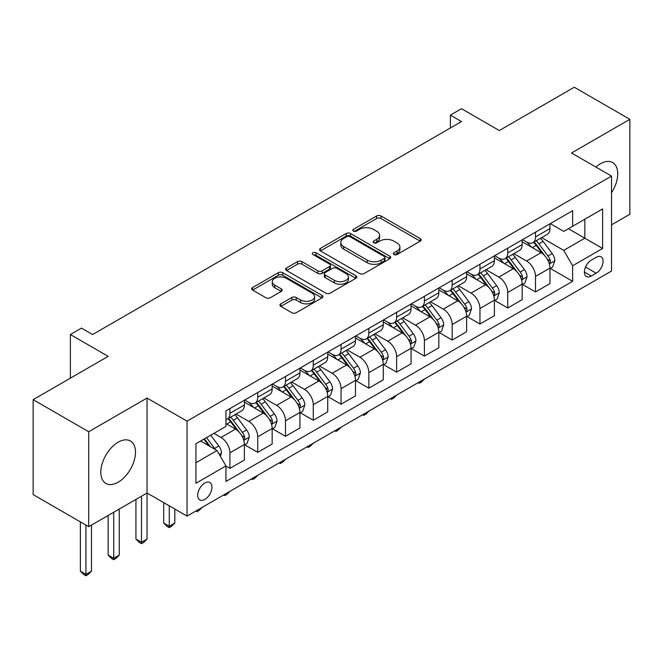 <?xml version="1.0" encoding="UTF-8"?>
<svg xmlns="http://www.w3.org/2000/svg" width="663" height="663" viewBox="0 0 663 663"><rect width="100%" height="100%" fill="white"/><g stroke="black" fill="none" stroke-linecap="round" stroke-linejoin="round"><path stroke-width="0.99" d="M394.013 254.517A2.163 1.243 0 0 0 397.062 254.517L420.243 241.141A3.083 1.782 0 0 0 421.146 239.882A3.083 1.782 0 0 0 420.243 238.622L380.976 215.947A3.083 1.782 0 0 0 376.617 215.947L353.437 229.332A2.163 1.243 0 0 0 352.807 230.21A2.163 1.243 0 0 0 353.437 231.097A2.163 1.243 0 0 0 356.487 231.097L359.487 229.365A9.87 5.702 0 0 1 373.451 229.365L376.725 231.254A9.87 5.702 0 0 1 379.617 235.282A9.87 5.702 0 0 1 376.725 239.31L373.725 241.042A2.163 1.243 0 0 0 373.095 241.929A2.163 1.243 0 0 0 373.725 242.807A2.163 1.243 0 0 0 376.775 242.807L379.775 241.075A9.87 5.702 0 0 1 393.739 241.075L397.013 242.965A9.87 5.702 0 0 1 399.905 246.992A9.87 5.702 0 0 1 397.013 251.028L394.013 252.76A2.163 1.243 0 0 0 393.374 253.639A2.163 1.243 0 0 0 394.013 254.517L394.013 252.76M118.155 482.225A24.514 14.155 120 0 0 134.166 460.628A24.514 14.155 120 0 0 130.412 440.978A24.514 14.155 120 0 0 118.155 442.196A24.514 14.155 120 0 0 102.143 463.793A24.514 14.155 120 0 0 105.898 483.443A24.514 14.155 120 0 0 118.155 482.225M611.518 192.734A24.514 14.155 120 0 0 612.662 162.559A24.514 14.155 120 0 0 600.405 163.769A24.514 14.155 120 0 0 595.888 167.068M204.826 499.421A10.061 5.81 120 0 0 211.398 490.554A10.061 5.81 120 0 0 209.856 482.498A10.061 5.81 120 0 0 204.826 482.995A10.061 5.81 120 0 0 198.254 491.855A10.061 5.81 120 0 0 199.795 499.919A10.061 5.81 120 0 0 204.826 499.421M280.855 303.853A3.083 1.782 0 0 0 279.952 305.113A3.083 1.782 0 0 0 280.855 306.372L291.869 312.737A3.083 1.782 0 0 0 296.228 312.737L321.969 297.878A3.083 1.782 0 0 0 322.873 296.618A3.083 1.782 0 0 0 321.969 295.358L282.703 272.684A3.083 1.782 0 0 0 278.344 272.684L252.603 287.551A3.083 1.782 0 0 0 251.7 288.811A3.083 1.782 0 0 0 252.603 290.062L265.913 297.745A3.083 1.782 0 0 0 270.272 297.745L281.286 291.389A3.083 1.782 0 0 0 282.189 290.129A3.083 1.782 0 0 0 281.286 288.869L274.689 285.057A8.254 4.765 0 0 1 272.269 281.692A8.254 4.765 0 0 1 277.366 277.291A8.254 4.765 0 0 1 286.358 278.319L312.207 293.245A8.254 4.765 0 0 1 314.627 296.618A8.254 4.765 0 0 1 309.53 301.019A8.254 4.765 0 0 1 300.538 299.983L296.228 297.496A3.083 1.782 0 0 0 291.869 297.496L280.855 303.853L280.855 306.372M611.518 224.848L629.85 214.257L629.85 119.315L574.291 87.234L499.289 130.536L461.506 108.724L450.392 115.138L461.506 121.561L92.596 334.542L81.483 328.127L70.377 334.542L70.377 378.167M88.709 431.737L88.709 526.687L147.045 493.007L147.045 398.057L88.709 431.737L33.15 399.665L108.152 356.354L70.377 334.542M147.045 398.057L187.049 421.154L611.518 176.085L611.518 271.034L187.049 516.096L187.049 421.154M629.85 119.315L571.514 152.996L611.518 176.085M359.711 273.57A3.083 1.782 0 0 0 364.07 273.57L389.811 258.711A3.083 1.782 0 0 0 390.714 257.451A3.083 1.782 0 0 0 389.811 256.191L350.545 233.517A3.083 1.782 0 0 0 346.185 233.517L320.444 248.376A3.083 1.782 0 0 0 319.541 249.636A3.083 1.782 0 0 0 320.444 250.896L359.711 273.57M313.781 254.99A2.163 1.243 0 0 1 315.969 255.288L315.969 252.727L355.89 275.775A3.083 1.782 0 0 1 356.793 277.035A3.083 1.782 0 0 1 355.89 278.294L330.149 293.154A3.083 1.782 0 0 1 325.79 293.154L286.524 270.479L286.524 267.96A3.083 1.782 0 0 0 285.62 269.219A3.083 1.782 0 0 0 286.524 270.479M286.524 267.96L297.538 261.603A3.083 1.782 0 0 1 301.905 261.603L317.826 270.794A3.083 1.782 0 0 0 322.185 270.794L329.494 266.576A3.083 1.782 0 0 0 330.398 265.316A3.083 1.782 0 0 0 329.494 264.056L312.919 254.484A2.163 1.243 0 0 1 312.281 253.606A2.163 1.243 0 0 1 313.616 252.454A2.163 1.243 0 0 1 315.969 252.727M88.709 526.687L33.15 494.606L33.15 399.665M596.178 257.31L591.288 260.128A9.746 5.627 120 0 0 584.923 268.714A9.746 5.627 120 0 0 586.423 276.521A9.746 5.627 120 0 0 591.288 276.04L596.178 273.214A9.746 5.627 120 0 0 602.543 264.628A9.746 5.627 120 0 0 601.051 256.821A9.746 5.627 120 0 0 596.178 257.31M550.29 223.622L563.732 231.387L572.625 226.257L572.625 210.726L225.942 410.886L225.942 426.417L195.933 443.738L195.933 483.252L225.942 465.932L225.942 481.454L572.625 281.303L572.625 265.772L563.732 250.374L541.638 237.619M572.625 226.257L602.626 208.936L602.626 248.451L572.625 265.772M141.492 496.214L141.492 542.276L147.045 539.069L147.045 493.007L187.049 516.096M450.392 115.138L450.392 127.976M568.398 228.694L584.849 238.191L584.849 219.196L602.626 208.936M563.732 250.374L584.849 238.191L602.626 248.451M195.933 462.724L217.05 450.533L200.607 441.036M225.942 466.064L229.937 468.368L229.937 452.846A12.572 7.26 -120 0 0 221.052 437.447L213.934 433.345M229.937 468.368L244.382 460.031L244.382 444.508A12.572 7.26 -120 0 0 235.498 429.11L225.942 423.591M244.713 444.823L257.716 452.332L257.716 436.809A12.572 7.26 -120 0 0 248.832 421.411L236.061 414.043M257.716 452.332L272.161 443.995L272.161 428.464A12.572 7.26 -120 0 0 263.277 413.066L244.382 402.168M272.493 428.787L285.496 436.295L285.496 420.765A12.572 7.26 -120 0 0 276.612 405.375L263.841 397.999M285.496 436.295L299.941 427.95L299.941 412.427A12.572 7.26 -120 0 0 291.057 397.029L272.161 386.123M300.273 412.751L313.276 420.251L313.276 404.728A12.572 7.26 -120 0 0 304.383 389.33L291.621 381.963M313.276 420.251L327.721 411.914L327.721 396.391A12.572 7.26 -120 0 0 318.837 380.993L299.941 370.087M328.052 396.714L341.055 404.215L341.055 388.692A12.572 7.26 -120 0 0 332.163 373.294L319.4 365.926M341.055 404.215L355.501 395.877L355.501 380.355A12.572 7.26 -120 0 0 346.608 364.957L327.721 354.05M355.832 380.67L368.835 388.178L368.835 372.656A12.572 7.26 -120 0 0 359.943 357.258L347.18 349.89M368.835 388.178L383.28 379.841L383.28 364.31A12.572 7.26 -120 0 0 374.388 348.92L355.501 338.014M383.612 364.633L396.615 372.142L396.615 356.611A12.572 7.26 -120 0 0 387.722 341.221L374.96 333.845M396.615 372.142L411.06 363.796L411.06 348.274A12.572 7.26 -120 0 0 402.168 332.876L383.28 321.969M411.391 348.597L424.395 356.106L424.395 340.575A12.572 7.26 -120 0 0 415.502 325.177L402.739 317.809M424.395 356.106L438.84 347.76L438.84 332.238A12.572 7.26 -120 0 0 429.947 316.839L411.06 305.933M439.171 332.561L452.174 340.061L452.174 324.538A12.572 7.26 -120 0 0 443.282 309.14L430.519 301.773M452.174 340.061L466.619 331.724L466.619 316.201A12.572 7.26 -120 0 0 457.727 300.803L438.84 289.897M466.951 316.516L479.954 324.025L479.954 308.502A12.572 7.26 -120 0 0 471.061 293.104L458.299 285.736M479.954 324.025L494.399 315.687L494.399 300.157A12.572 7.26 -120 0 0 485.507 284.767L466.619 273.86M494.731 300.48L507.734 307.988L507.734 292.466A12.572 7.26 -120 0 0 498.841 277.068L486.078 269.7M507.734 307.988L522.179 299.651L522.179 284.12A12.572 7.26 -120 0 0 513.286 268.722L494.399 257.816M522.51 284.444L535.513 291.952L535.513 276.421A12.572 7.26 -120 0 0 526.621 261.023L513.858 253.656M535.513 291.952L549.958 283.607L549.958 268.084A12.572 7.26 -120 0 0 541.066 252.686L522.179 241.78M522.51 239.666L526.621 242.036A12.572 7.26 -120 0 0 532.911 242.658A12.572 7.26 -120 0 0 535.513 236.906L535.513 232.158M494.731 255.703L498.841 258.073A12.572 7.26 -120 0 0 505.131 258.694A12.572 7.26 -120 0 0 507.734 252.943L507.734 248.194M466.951 271.739L471.061 274.117A12.572 7.26 -120 0 0 477.352 274.739A12.572 7.26 -120 0 0 479.954 268.979L479.954 264.23M439.171 287.775L443.282 290.154A12.572 7.26 -120 0 0 449.572 290.775A12.572 7.26 -120 0 0 452.174 285.024L452.174 280.275M411.391 303.82L415.502 306.19A12.572 7.26 -120 0 0 421.792 306.812A12.572 7.26 -120 0 0 424.395 301.06L424.395 296.311M383.612 319.856L387.722 322.226A12.572 7.26 -120 0 0 394.013 322.848A12.572 7.26 -120 0 0 396.615 317.096L396.615 312.348M355.832 335.892L359.943 338.271A12.572 7.26 -120 0 0 366.233 338.892A12.572 7.26 -120 0 0 368.835 333.133L368.835 328.384M328.052 351.929L332.163 354.307A12.572 7.26 -120 0 0 338.453 354.929A12.572 7.26 -120 0 0 341.055 349.169L341.055 344.428M300.273 367.973L304.383 370.344A12.572 7.26 -120 0 0 310.674 370.965A12.572 7.26 -120 0 0 313.276 365.214L313.276 360.465M272.493 384.01L276.612 386.38A12.572 7.26 -120 0 0 282.894 387.001A12.572 7.26 -120 0 0 285.496 381.25L285.496 376.501M244.713 400.046L248.832 402.416A12.572 7.26 -120 0 0 255.114 403.046A12.572 7.26 -120 0 0 257.716 397.286L257.716 392.537M550.29 268.407L572.625 281.303M532.911 242.658L547.356 234.321A12.572 7.26 -120 0 0 549.958 228.561L549.958 223.821M505.131 258.694L519.577 250.357A12.572 7.26 -120 0 0 522.179 244.606L522.179 239.857M477.352 274.739L491.797 266.393A12.572 7.26 -120 0 0 494.399 260.642L494.399 255.893M449.572 290.775L464.017 282.438A12.572 7.26 -120 0 0 466.619 276.678L466.619 271.929M421.792 306.812L436.237 298.474A12.572 7.26 -120 0 0 438.84 292.714L438.84 287.974M394.013 322.848L408.458 314.511A12.572 7.26 -120 0 0 411.06 308.759L411.06 304.01M366.233 338.892L380.678 330.547A12.572 7.26 -120 0 0 383.28 324.795L383.28 320.047M338.453 354.929L352.898 346.592A12.572 7.26 -120 0 0 355.501 340.832L355.501 336.083M310.674 370.965L325.119 362.628A12.572 7.26 -120 0 0 327.721 356.868L327.721 352.128M282.894 387.001L297.339 378.664A12.572 7.26 -120 0 0 299.941 372.913L299.941 368.164M255.114 403.046L269.559 394.7A12.572 7.26 -120 0 0 272.161 388.949L272.161 384.2M225.942 419.588A12.572 7.26 -120 0 0 227.334 419.082L241.78 410.737A12.572 7.26 -120 0 0 244.382 404.985L244.382 400.237M227.334 419.082A12.572 7.26 -120 0 0 229.937 413.322L229.937 408.582M217.05 450.533L225.942 465.932M394.875 254.824L397.013 253.589A9.87 5.702 0 0 0 399.905 249.561L399.905 246.992M379.617 235.282L379.617 237.851A9.87 5.702 0 0 1 376.725 241.879L374.587 243.114M420.201 241.166L380.976 218.517A3.083 1.782 0 0 0 376.617 218.517L354.299 231.395M389.769 258.727L350.545 236.086A3.083 1.782 0 0 0 346.185 236.086L320.486 250.921M384.358 258.33A2.163 1.243 0 0 0 384.988 257.451A2.163 1.243 0 0 0 384.358 256.564L349.89 236.666A2.163 1.243 0 0 0 346.84 236.666L343.674 238.498A9.87 5.702 0 0 0 340.782 242.525A9.87 5.702 0 0 0 343.674 246.553L367.236 260.153A9.87 5.702 0 0 0 381.192 260.153L384.358 258.33L384.358 260.899A2.163 1.243 0 0 0 384.988 260.012L384.988 257.451M340.782 242.525L340.782 245.086A9.87 5.702 0 0 0 343.674 249.122L343.674 246.553M384.358 260.899L381.192 262.722A9.87 5.702 0 0 1 367.236 262.722L343.674 249.122M286.565 270.504L297.538 264.172L297.538 261.603M330.398 265.316L330.398 267.885A3.083 1.782 0 0 1 329.494 269.145L322.185 273.363A3.083 1.782 0 0 1 317.826 273.363L301.905 264.172A3.083 1.782 0 0 0 297.538 264.172M315.969 255.288L355.849 278.311M334.351 280.341A8.254 4.765 0 0 0 343.343 281.369A8.254 4.765 0 0 0 348.44 276.968A8.254 4.765 0 0 0 346.02 273.604L336.912 268.341A3.083 1.782 0 0 0 332.553 268.341L325.243 272.559A3.083 1.782 0 0 0 324.34 273.819A3.083 1.782 0 0 0 325.243 275.079L334.351 280.341L334.351 282.902A8.254 4.765 0 0 0 343.343 283.938A8.254 4.765 0 0 0 348.44 279.537L348.44 276.968M324.34 273.819L324.34 276.388A3.083 1.782 0 0 0 325.243 277.648L325.243 275.079M334.351 282.902L325.243 277.648M314.627 296.618L314.627 299.179A8.254 4.765 0 0 1 309.53 303.579A8.254 4.765 0 0 1 300.538 302.552L296.228 300.066A3.083 1.782 0 0 0 291.869 300.066L280.888 306.397M272.269 281.692L272.269 284.261A8.254 4.765 0 0 0 274.689 287.626L274.689 285.057M281.245 291.413L274.689 287.626M321.928 297.902L282.703 275.253A3.083 1.782 0 0 0 278.344 275.253L252.644 290.087M549.958 268.598L552.627 267.056L554.848 260.642A8.329 4.807 -120 0 0 552.188 253.548L543.105 241.431A24.042 13.882 -120 0 0 540.486 238.282M531.453 247.133A24.042 13.882 -120 0 0 526.53 241.987M549.196 263.493L550.166 262.449L550.348 260.998A8.329 4.807 -120 0 0 547.961 255.984L538.886 243.868A24.042 13.882 -120 0 0 536.259 240.727M534.022 242.02A19.956 11.52 60 0 1 537.303 245.741L544.986 256.001M533.591 242.26A24.042 13.882 60 0 1 536.218 245.409L542.251 253.465M424.544 378.987L421.502 382.021L419.281 383.305L418.171 382.659M419.281 382.021L419.281 383.305M522.179 284.634L524.847 283.093L527.068 276.678A8.329 4.807 -120 0 0 524.408 269.584L515.325 257.468A24.042 13.882 -120 0 0 512.706 254.327M503.673 263.178A24.042 13.882 -120 0 0 498.75 258.023M521.416 279.537L522.386 278.485L522.568 277.035A8.329 4.807 -120 0 0 520.182 272.029L511.107 259.904A24.042 13.882 -120 0 0 508.48 256.763M506.242 258.056A19.956 11.52 60 0 1 509.524 261.777L517.206 272.037M505.811 258.305A24.042 13.882 60 0 1 508.438 261.446L514.471 269.501M396.764 395.024L393.723 398.057L391.501 399.341L390.391 398.703M391.501 398.057L391.501 399.341M494.399 300.671L497.068 299.137L499.289 292.714A8.329 4.807 -120 0 0 496.628 285.629L487.545 273.504A24.042 13.882 -120 0 0 484.926 270.363M475.893 279.214A24.042 13.882 -120 0 0 470.97 274.059M493.637 295.574L494.606 294.529L494.789 293.071A8.329 4.807 -120 0 0 492.402 288.065L483.327 275.941A24.042 13.882 -120 0 0 480.7 272.8M478.462 274.092A19.956 11.52 60 0 1 481.744 277.814L489.427 288.074M478.031 274.341A24.042 13.882 60 0 1 480.658 277.482L486.692 285.538M368.984 411.06L365.943 414.102L363.722 415.386L362.611 414.74M363.722 414.093L363.722 415.386M466.619 316.715L469.288 315.174L471.509 308.759A8.329 4.807 -120 0 0 468.849 301.665L459.766 289.54A24.042 13.882 -120 0 0 457.147 286.399M448.113 295.25A24.042 13.882 -120 0 0 443.191 290.096M465.857 311.61L466.827 310.566L467.009 309.115A8.329 4.807 -120 0 0 464.63 304.102L455.547 291.977A24.042 13.882 -120 0 0 452.92 288.836M450.683 290.129A19.956 11.52 60 0 1 453.964 293.858L461.647 304.11M450.26 290.377A24.042 13.882 60 0 1 452.879 293.518L458.92 301.582M341.205 427.096L338.163 430.138L335.942 431.422L334.832 430.776M335.942 430.138L335.942 431.422M438.84 332.751L441.508 331.21L443.729 324.795A8.329 4.807 -120 0 0 441.069 317.701L431.986 305.585A24.042 13.882 -120 0 0 429.367 302.436M420.334 311.287A24.042 13.882 -120 0 0 415.411 306.14M438.077 327.646L439.047 326.602L439.229 325.152A8.329 4.807 -120 0 0 436.851 320.138L427.768 308.022A24.042 13.882 -120 0 0 425.14 304.881M422.903 306.165A19.956 11.52 60 0 1 426.185 309.894L433.867 320.154M422.48 306.414A24.042 13.882 60 0 1 425.099 309.555L431.141 317.618M313.425 443.141L310.392 446.174L308.162 447.459L307.052 446.812M308.162 446.174L308.162 447.459M411.06 348.788L413.729 347.246L415.95 340.832A8.329 4.807 -120 0 0 413.289 333.738L404.206 321.621A24.042 13.882 -120 0 0 401.587 318.48M392.554 327.323A24.042 13.882 -120 0 0 387.631 322.177M410.298 343.691L411.267 342.638L411.45 341.188A8.329 4.807 -120 0 0 409.071 336.182L399.988 324.058A24.042 13.882 -120 0 0 397.361 320.917M395.123 322.21A19.956 11.52 60 0 1 398.405 325.931L406.087 336.191M394.7 322.458A24.042 13.882 60 0 1 397.319 325.599L403.361 333.655M285.645 459.177L282.612 462.21L280.383 463.495L279.272 462.857M280.383 462.21L280.383 463.495M383.28 364.824L385.949 363.291L388.17 356.868A8.329 4.807 -120 0 0 385.51 349.782L376.427 337.658A24.042 13.882 -120 0 0 373.808 334.517M364.774 343.368A24.042 13.882 -120 0 0 359.852 338.213M382.518 359.727L383.487 358.683L383.67 357.224A8.329 4.807 -120 0 0 381.291 352.219L372.208 340.094A24.042 13.882 -120 0 0 369.581 336.953M367.343 338.246A19.956 11.52 60 0 1 370.625 341.967L378.308 352.227M366.921 338.495A24.042 13.882 60 0 1 369.54 341.636L375.581 349.691M257.866 475.214L254.832 478.255L252.603 479.531L251.492 478.893M252.603 478.247L252.603 479.531M355.501 380.869L358.169 379.327L360.39 372.913A8.329 4.807 -120 0 0 357.73 365.819L348.655 353.694A24.042 13.882 -120 0 0 346.028 350.553M336.995 359.404A24.042 13.882 -120 0 0 332.072 354.249M354.746 375.764L355.708 374.719L355.89 373.261A8.329 4.807 -120 0 0 353.512 368.255L344.428 356.13A24.042 13.882 -120 0 0 341.801 352.989M339.572 354.282A19.956 11.52 60 0 1 342.846 358.012L350.528 368.263M339.141 354.531A24.042 13.882 60 0 1 341.76 357.672L347.802 365.736M230.086 491.25L227.053 494.291L224.823 495.576L223.713 494.93M224.823 494.291L224.823 495.576M327.721 396.905L330.389 395.363L332.611 388.949A8.329 4.807 -120 0 0 329.95 381.855L320.875 369.73A24.042 13.882 -120 0 0 318.248 366.589M309.215 375.44A24.042 13.882 -120 0 0 304.292 370.294M326.967 391.8L327.928 390.756L328.11 389.305A8.329 4.807 -120 0 0 325.732 384.291L316.649 372.175A24.042 13.882 -120 0 0 314.03 369.034M311.792 370.319A19.956 11.52 60 0 1 315.066 374.048L322.748 384.308M311.361 370.567A24.042 13.882 60 0 1 313.98 373.708L320.022 381.772M202.306 507.286L199.273 510.328L197.052 511.612L195.933 510.966M197.052 510.328L197.052 511.612M299.941 412.941L302.61 411.4L304.831 404.985A8.329 4.807 -120 0 0 302.171 397.891L293.096 385.775A24.042 13.882 -120 0 0 290.469 382.634M281.435 391.477A24.042 13.882 -120 0 0 276.512 386.33M299.187 407.836L300.148 406.792L300.331 405.342A8.329 4.807 -120 0 0 297.952 400.328L288.869 388.211A24.042 13.882 -120 0 0 286.25 385.07M284.013 386.363A19.956 11.52 60 0 1 287.286 390.084L294.969 400.344M283.582 386.612A24.042 13.882 60 0 1 286.201 389.753L292.242 397.808M169.272 505.836L169.272 526.24L174.825 523.032L174.825 509.043M174.825 523.032L171.493 526.364L169.272 527.649L167.043 526.364L163.711 523.032L163.711 502.629M163.711 523.032L169.272 526.24L169.272 527.649M272.161 428.978L274.83 427.436L277.051 421.022A8.329 4.807 -120 0 0 274.391 413.936L265.316 401.811A24.042 13.882 -120 0 0 262.689 398.67M253.656 407.521A24.042 13.882 -120 0 0 248.741 402.366M271.407 423.881L272.377 422.828L272.559 421.378A8.329 4.807 -120 0 0 270.173 416.372L261.089 404.248A24.042 13.882 -120 0 0 258.471 401.107M256.233 402.4A19.956 11.52 60 0 1 259.506 406.121L267.189 416.381M255.802 402.648A24.042 13.882 60 0 1 258.421 405.789L264.462 413.845M147.045 539.069L143.714 542.409L141.492 543.685L139.263 542.409L135.932 539.069L135.932 499.421M135.932 539.069L141.492 542.276L141.492 543.685M244.382 445.014L247.05 443.481L249.271 437.066A8.329 4.807 -120 0 0 246.611 429.972L237.536 417.847A24.042 13.882 -120 0 0 234.909 414.706M243.628 439.917L244.597 438.873L244.78 437.414A8.329 4.807 -120 0 0 242.393 432.409L233.31 420.284A24.042 13.882 -120 0 0 230.691 417.143M228.453 418.436A19.956 11.52 60 0 1 231.727 422.157L239.409 432.417M228.022 418.684A24.042 13.882 60 0 1 230.641 421.825L236.683 429.881M113.713 512.25L113.713 558.312L119.265 555.105L119.265 509.043M119.265 555.105L115.934 558.445L113.713 559.729L111.492 558.445L108.152 555.105L108.152 515.458M108.152 555.105L113.713 558.312L113.713 559.729M220.381 456.31L221.492 453.102A8.329 4.807 -120 0 0 218.831 446.008L210.735 435.193M215.367 449.564A8.329 4.807 -120 0 0 214.613 448.445L206.508 437.63M204.419 438.831L210.246 446.605M203.839 439.171L208.779 445.76M85.933 525.079L85.933 574.357L91.486 571.141L91.486 525.079M91.486 571.141L88.154 574.481L85.933 575.766L83.712 574.481L80.372 571.141L80.372 521.872M80.372 571.141L85.933 574.357L85.933 575.766M221.052 437.447L235.498 429.11M248.832 421.411L263.277 413.066M276.612 405.375L291.057 397.029M304.383 389.33L318.837 380.993M332.163 373.294L346.608 364.957M359.943 357.258L374.388 348.92M387.722 341.221L402.168 332.876M415.502 325.177L429.947 316.839M443.282 309.14L457.727 300.803M471.061 293.104L485.507 284.767M498.841 277.068L513.286 268.722M526.621 261.023L541.066 252.686M535.513 236.906L549.958 228.561M535.513 276.421L549.958 268.084M507.734 292.466L522.179 284.12M507.734 252.943L522.179 244.606M479.954 308.502L494.399 300.157M479.954 268.979L494.399 260.642M452.174 324.538L466.619 316.201M452.174 285.024L466.619 276.678M424.395 340.575L438.84 332.238M424.395 301.06L438.84 292.714M396.615 356.611L411.06 348.274M396.615 317.096L411.06 308.759M368.835 372.656L383.28 364.31M368.835 333.133L383.28 324.795M341.055 388.692L355.501 380.355M341.055 349.169L355.501 340.832M313.276 404.728L327.721 396.391M313.276 365.214L327.721 356.868M285.496 420.765L299.941 412.427M285.496 381.25L299.941 372.913M257.716 436.809L272.161 428.464M257.716 397.286L272.161 388.949M229.937 452.846L244.382 444.508M229.937 413.322L244.382 404.985M585.528 267.065L596.178 273.214M584.401 272.062L591.288 276.04M397.013 253.589L397.013 251.028M373.725 242.807L373.725 241.042M376.725 241.879L376.725 239.31M353.437 231.097L353.437 229.332M376.617 218.517L376.617 215.947M380.976 218.517L380.976 215.947M420.243 241.141L420.243 238.622M320.444 250.896L320.444 248.376M346.185 236.086L346.185 233.517M350.545 236.086L350.545 233.517M389.811 258.711L389.811 256.191M367.236 262.722L367.236 260.153M381.192 262.722L381.192 260.153M301.905 264.172L301.905 261.603M317.826 273.363L317.826 270.794M322.185 273.363L322.185 270.794M329.494 269.145L329.494 266.576M355.89 278.294L355.89 275.775M291.869 300.066L291.869 297.496M296.228 300.066L296.228 297.496M300.538 302.552L300.538 299.983M281.286 291.389L281.286 288.869M252.603 290.062L252.603 287.551M278.344 275.253L278.344 272.684M282.703 275.253L282.703 272.684M321.969 297.878L321.969 295.358M549.337 263.949L554.79 260.799M538.886 243.868L543.105 241.431M532.339 247.647L536.218 245.409M547.961 255.984L552.188 253.548M547.307 259.241L550.348 260.998M521.557 279.993L527.01 276.844M511.107 259.904L515.325 257.468M504.56 263.683L508.438 261.446M520.182 272.029L524.408 269.584M519.527 275.278L522.568 277.035M493.778 296.029L499.231 292.88M483.327 275.941L487.545 273.504M476.78 279.72L480.658 277.482M492.402 288.065L496.628 285.629M491.747 291.314L494.789 293.071M465.998 312.066L471.451 308.917M455.547 291.977L459.766 289.54M449 295.764L452.879 293.518M464.63 304.102L468.849 301.665M463.967 307.35L467.009 309.115M438.218 328.102L443.671 324.953M427.768 308.022L431.986 305.585M421.22 311.801L425.099 309.555M436.851 320.138L441.069 317.701M436.188 323.395L439.229 325.152M410.438 344.147L415.892 340.997M399.988 324.058L404.206 321.621M393.441 327.837L397.319 325.599M409.071 336.182L413.289 333.738M408.408 339.431L411.45 341.188M382.659 360.183L388.112 357.034M372.208 340.094L376.427 337.658M365.661 343.873L369.54 341.636M381.291 352.219L385.51 349.782M380.628 355.467L383.67 357.224M354.879 376.219L360.332 373.07M344.428 356.13L348.655 353.694M337.881 359.918L341.76 357.672M353.512 368.255L357.73 365.819M352.849 371.504L355.89 373.261M327.099 392.256L332.553 389.106M316.649 372.175L320.875 369.73M310.102 375.954L313.98 373.708M325.732 384.291L329.95 381.855M325.069 387.548L328.11 389.305M299.32 408.3L304.773 405.143M288.869 388.211L293.096 385.775M282.322 391.99L286.201 389.753M297.952 400.328L302.171 397.891M297.289 403.585L300.331 405.342M271.54 424.337L276.993 421.187M261.089 404.248L265.316 401.811M254.542 408.027L258.421 405.789M270.173 416.372L274.391 413.936M269.51 419.621L272.559 421.378M243.76 440.373L249.222 437.224M233.31 420.284L237.536 417.847M226.763 424.063L230.641 421.825M242.393 432.409L246.611 429.972M241.73 435.657L244.78 437.414M219.329 454.478L221.442 453.26M214.613 448.445L218.831 446.008"/></g></svg>
